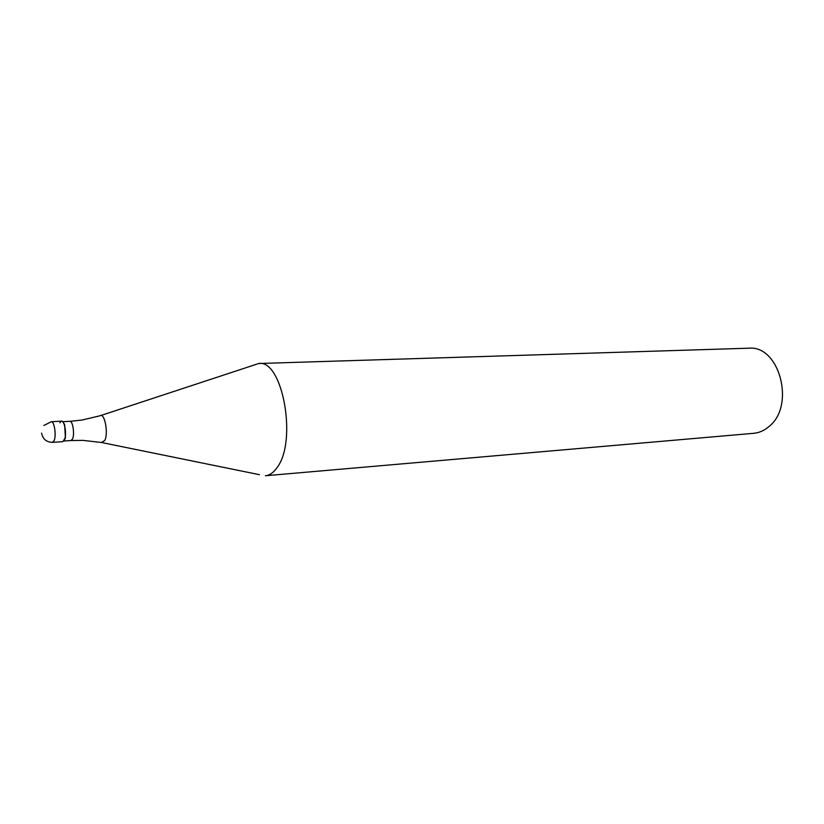 <?xml version="1.0" encoding="UTF-8"?>
<svg xmlns="http://www.w3.org/2000/svg" width="824" height="824" viewBox="0 0 824 824"><rect width="100%" height="100%" fill="white"/><g stroke="black" fill="none" stroke-linecap="round" stroke-linejoin="round"><path stroke-width="1.24" d="M64.416 440.078C66.909 435.134 64.715 420.477 61.594 421.157L51.284 421.723C54.343 421.033 56.526 435.762 54.075 440.727L52.499 442.344L62.809 441.695L64.972 438.368C65.879 433.579 65.601 428.851 64.138 424.206C62.675 420.704 61.285 420.25 59.956 422.836M62.954 421.96L64.633 424.607L65.415 437.915L64.066 440.737M100.878 415.492L258.757 363.508C282.56 359.274 297.526 441.139 277.122 467.496C273.599 472.595 269.685 475.345 265.39 475.747L753.682 433.311C759.234 432.806 764.342 430.54 768.998 426.523C795.737 405.738 779.411 344.782 748.656 348.212L258.757 363.508M82.884 440.387L70.957 440.552L72.491 439.048C74.871 434.403 72.79 420.683 69.824 421.322L62.737 421.713M69.824 421.322L81.689 420.096L99.889 415.821C104.504 411.887 108.716 433.259 104.71 440.572L101.455 442.488L83.162 440.397M41.581 433.084C42.766 439.079 46.401 442.169 52.499 442.344M51.284 421.723L43.868 425.493M70.957 440.552L63.881 441.005M102.485 442.694L259.395 474.676"/></g></svg>
